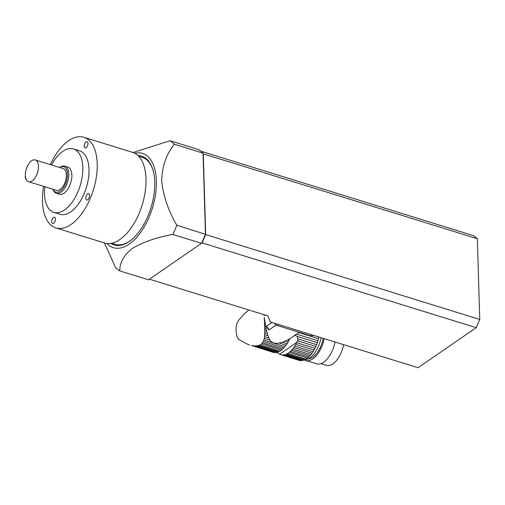 <?xml version="1.0" encoding="UTF-8"?>
<svg xmlns="http://www.w3.org/2000/svg" width="505" height="505" viewBox="0 0 505 505"><rect width="100%" height="100%" fill="white"/><g stroke="black" fill="none" stroke-linecap="round" stroke-linejoin="round"><path stroke-width="0.76" d="M138.048 155.597A46.479 24.145 107.2 0 1 152.857 169.655A46.479 24.145 107.2 0 1 154.745 182.084A46.479 24.145 107.2 0 1 131.022 240.153A46.479 24.145 107.2 0 1 110.854 243.385M152.99 170.097A45.532 23.653 -72.8 0 0 142.164 157.307L138.686 156.234M111.744 243.221L115.222 244.294A45.532 23.653 -72.8 0 0 131.382 239.869M106.871 243.473A49.326 25.622 -72.8 0 0 152.396 208.142A49.326 25.622 -72.8 0 0 134.81 153.268M174.408 144.247L203.054 153.122L205.674 234.37A69.242 35.975 107.2 0 1 202.013 242.867L201.47 243.328A70.195 36.467 -72.8 0 0 205.453 234.067L203.054 153.122A70.195 36.467 -72.8 0 0 198.686 149.613L170.04 140.744A70.195 36.467 -72.8 0 1 174.408 144.247C166.505 153.779 162.257 165.836 161.669 180.405C163.128 195.58 168.178 210.509 176.807 225.198A70.195 36.467 -72.8 0 1 172.824 234.453C156.651 237.35 143.193 241.983 132.455 248.346C123.712 255.36 119.515 262.89 119.855 270.933A70.195 36.467 -72.8 0 1 115.493 267.429L104.428 242.937M133.086 152.523L170.04 140.744M119.855 270.933L148.502 279.808L201.47 243.328L172.824 234.453M205.674 234.37L176.807 225.198M85.781 198.175A3.257 1.692 -72.8 0 0 86.696 199.986A3.257 1.692 -72.8 0 0 87.744 199.746A3.257 1.692 -72.8 0 0 89.48 196.464A3.257 1.692 -72.8 0 0 88.621 193.768A3.257 1.692 -72.8 0 0 86.69 194.962A3.257 1.692 -72.8 0 0 85.781 198.175M51.712 221.632A3.257 1.692 -72.8 0 0 52.627 223.45A3.257 1.692 -72.8 0 0 55.203 220.843A3.257 1.692 -72.8 0 0 54.553 217.232A3.257 1.692 -72.8 0 0 52.621 218.425A3.257 1.692 -72.8 0 0 51.712 221.632M84.234 146.109A3.257 1.692 -72.8 0 0 85.149 147.921A3.257 1.692 -72.8 0 0 87.725 145.314A3.257 1.692 -72.8 0 0 87.075 141.703A3.257 1.692 -72.8 0 0 85.143 142.896A3.257 1.692 -72.8 0 0 84.234 146.109M44.812 186.736A33.197 17.246 -72.8 0 0 44.497 193.857A33.197 17.246 -72.8 0 0 53.833 212.371L60.026 214.29A33.197 17.246 -72.8 0 0 86.323 187.683A33.197 17.246 -72.8 0 0 79.67 150.862L73.478 148.943A33.197 17.246 -72.8 0 0 51.548 164.99M43.632 186.377A47.426 24.638 -72.8 0 0 42.477 201.432A47.426 24.638 -72.8 0 0 55.821 227.881A47.426 24.638 -72.8 0 0 93.387 189.867A47.426 24.638 -72.8 0 0 83.88 137.272A47.426 24.638 -72.8 0 0 50.367 164.63M55.821 227.881L104.592 242.987A47.426 24.638 -72.8 0 0 142.164 204.973A47.426 24.638 -72.8 0 0 132.657 152.377L83.88 137.272M56.352 193.289L59.445 194.248A14.228 7.392 -72.8 0 0 70.719 182.848A14.228 7.392 -72.8 0 0 67.866 167.067L64.773 166.107A14.228 7.392 107.2 0 1 67.62 181.888A14.228 7.392 107.2 0 1 56.352 193.289A14.228 7.392 107.2 0 1 52.956 189.261M53.833 212.371A33.197 17.246 -72.8 0 0 80.131 185.764A33.197 17.246 -72.8 0 0 73.478 148.943M28.545 181.699L56.421 190.334A11.381 5.915 -72.8 0 0 65.435 181.207A11.381 5.915 -72.8 0 0 63.157 168.588L35.281 159.952A11.381 5.915 -72.8 0 0 28.539 164.131A11.381 5.915 -72.8 0 0 25.345 175.355A11.381 5.915 -72.8 0 0 28.545 181.699A11.381 5.915 -72.8 0 0 37.566 172.577A11.381 5.915 -72.8 0 0 35.281 159.952M53.025 189.28A13.281 6.9 -72.8 0 0 62.267 189.224A13.281 6.9 -72.8 0 0 67.354 172.805A13.281 6.9 -72.8 0 0 59.76 167.534M59.691 167.515A14.228 7.392 107.2 0 1 64.773 166.107M25.465 176.8L25.25 176.977A3.775 2.695 -124.6 0 0 26.443 179.894M25.25 176.946A3.775 2.695 -124.6 0 1 25.376 175.948M287.806 339.947L289.037 340.326A23.703 12.316 -72.8 0 0 289.283 339.833L289.851 338.773L285.331 341.121L288.134 341.992A23.703 12.316 -72.8 0 1 287.099 343.69A3.232 1.679 -72.8 0 0 286.089 345.161L279.183 343.021L282.358 342.226L287.099 343.69M285.331 341.121L282.358 342.226M289.037 340.326A3.232 1.679 -72.8 0 0 288.134 341.992M279.183 343.021C274.789 343.842 271.753 342.901 270.074 340.2L264.248 338.401L263.831 340.092L284.946 346.632A23.703 12.316 -72.8 0 0 286.089 345.161M263.831 340.092L263.288 341.494L283.854 347.863A3.232 1.679 -72.8 0 1 284.946 346.632M263.288 341.494L262.505 342.813L282.649 349.056A23.703 12.316 -72.8 0 0 283.854 347.863M262.505 342.813L261.59 343.842L281.512 350.009A3.232 1.679 -72.8 0 1 282.649 349.056M261.59 343.842L260.043 344.909L279.959 351.076A23.703 12.316 -72.8 0 0 281.512 350.009M260.043 344.909L258.68 345.452L278.817 351.695A3.232 1.679 -72.8 0 1 279.959 351.076M258.68 345.452L257.02 345.811L277.586 352.181A23.703 12.316 -72.8 0 0 278.817 351.695M257.02 345.811L255.353 345.931L276.469 352.471A3.232 1.679 -72.8 0 1 277.58 352.181M255.353 345.931L253.447 345.837L275.288 352.597A23.703 12.316 -72.8 0 0 276.469 352.471M252.86 345.603L251.641 345.553L274.228 352.553A3.232 1.679 -72.8 0 1 274.72 352.427M251.641 345.553L273.136 352.32A23.703 12.316 -72.8 0 0 274.228 352.553M249.666 345.054L247.879 344.416L249.426 344.896M247.879 344.416L244.616 342.668M248.788 309.963L243.536 314.653L238.493 320.498L236.946 323.269C235.652 327.789 235.797 332.568 237.375 337.599L239.067 339.695L244.868 342.762M264.26 315.688L264.184 314.735M264.715 319.974L264.999 322.114L264.456 321.944L264.456 317.714M265.365 324.475L265.75 326.672L264.645 326.331L264.557 324.223L265.365 324.475L264.999 322.114M266.23 329.058L266.728 331.255L264.753 330.642L264.715 328.591L266.23 329.058L265.75 326.672M267.347 333.609L268.022 335.762L264.67 334.72L264.74 332.801L267.347 333.609L266.728 331.255M264.248 338.401L264.506 336.696L268.919 338.06L268.022 335.762M268.919 338.06L270.074 340.2M289.851 338.773L299.25 332.303M271.98 322.487L266.337 326.375A22.479 16.034 55.4 0 0 268.982 329.942L276.166 324.993M298.827 332.593L318.548 338.703A23.703 12.316 -72.8 0 1 317.986 340.774A3.232 1.679 -72.8 0 0 317.386 342.668L297.23 336.425L297.887 338.861L316.641 344.675A23.703 12.316 -72.8 0 0 317.386 342.668M296.58 334.146L317.986 340.774M297.887 338.861L297.59 340.812L315.877 346.474A23.703 12.316 -72.8 0 1 314.975 348.362A3.232 1.679 -72.8 0 0 314.072 350.022L295.88 344.385A23.703 12.316 107.2 0 1 294.838 346.089L313.031 351.726A23.703 12.316 -72.8 0 0 314.072 350.022M297.59 340.812L297.028 342.232A23.703 12.316 107.2 0 1 296.776 342.725L314.975 348.362M304.654 359.768A21.816 11.337 -72.8 0 0 321.066 337.687M264.121 314.71L264.159 315.657M264.248 317.645L264.355 319.867M318.882 337.012A3.232 1.679 -72.8 0 0 318.548 338.703M264.456 321.944L264.557 324.223M294.674 335.049L297.23 336.425M264.645 326.331L264.715 328.591M316.641 344.675A3.232 1.679 -72.8 0 0 315.877 346.474M264.753 330.642L264.74 332.801M295.88 344.385A3.232 1.679 107.2 0 1 296.776 342.725M264.67 334.72L264.506 336.696M313.031 351.726A3.232 1.679 -72.8 0 0 312.021 353.197L293.828 347.56A3.232 1.679 107.2 0 1 294.838 346.089M293.828 347.56A23.703 12.316 107.2 0 1 292.685 349.031L310.878 354.661A23.703 12.316 -72.8 0 0 312.021 353.197M310.878 354.661A3.232 1.679 -72.8 0 0 309.792 355.892L291.6 350.262A3.232 1.679 107.2 0 1 292.685 349.031M291.6 350.262A23.703 12.316 107.2 0 1 290.388 351.448L308.58 357.085A23.703 12.316 -72.8 0 0 309.792 355.892M308.58 357.085A3.232 1.679 -72.8 0 0 307.444 358.045L289.251 352.408A3.232 1.679 107.2 0 1 290.388 351.448M289.251 352.408A23.703 12.316 107.2 0 1 287.705 353.475L305.897 359.112A23.703 12.316 -72.8 0 0 307.444 358.045M305.897 359.112A3.232 1.679 -72.8 0 0 304.749 359.724L286.556 354.087A3.232 1.679 107.2 0 1 287.705 353.475M286.556 354.087A23.703 12.316 107.2 0 1 285.325 354.579L303.518 360.216A23.703 12.316 -72.8 0 0 304.749 359.724M303.511 360.21A3.232 1.679 -72.8 0 0 302.4 360.501L284.208 354.863A3.232 1.679 107.2 0 1 285.325 354.579L285.325 354.579M284.208 354.863A23.703 12.316 107.2 0 1 283.027 354.996L301.22 360.633A23.703 12.316 -72.8 0 0 302.4 360.501M300.658 360.456A3.232 1.679 -72.8 0 0 300.166 360.589L281.973 354.952A3.232 1.679 107.2 0 1 282.762 354.863A3.232 1.679 107.2 0 1 283.027 354.996M281.973 354.952A23.703 12.316 107.2 0 1 280.875 354.718L299.067 360.355A23.703 12.316 -72.8 0 0 300.166 360.589M280.875 354.718A3.232 1.679 107.2 0 0 280.382 354.358A3.232 1.679 107.2 0 0 279.915 354.34L280.78 354.611M279.915 354.34A23.703 12.316 107.2 0 1 279.65 354.201L278.015 353.027M277.819 352.951L276.677 352.326M323.2 338.35A19.922 10.346 107.2 0 1 308.031 358.897M304.452 359.857A21.816 11.337 -72.8 0 0 305.79 360.463A21.816 11.337 -72.8 0 0 324.166 338.647M343.57 344.656A20.396 10.592 107.2 0 1 326.344 365.336L320.896 363.651M305.79 360.463L316.629 363.821A21.816 11.337 -72.8 0 0 335.004 342.005M278.507 324.507L277.131 325.454L310.733 335.863L312.109 334.916M313.302 335.282L312.784 335.636A3.794 2.708 -124.6 0 1 310.733 335.863M277.131 325.454A3.794 2.708 -124.6 0 1 274.581 323.288M266.337 326.375A4.741 3.384 -124.6 0 1 268.982 329.942M200.984 151.229L473.482 235.633L477.351 238.739L203.281 153.855L205.68 234.573L479.75 319.457L477.351 238.739M149.411 279.183L267.966 315.903L270.181 321.925L418.052 367.728L476.215 327.669L202.013 242.867M479.75 319.457L476.215 327.669M202.145 242.779L203.774 239.004M204.052 238.354L205.68 234.573M297.028 342.232L279.65 354.201"/></g></svg>
